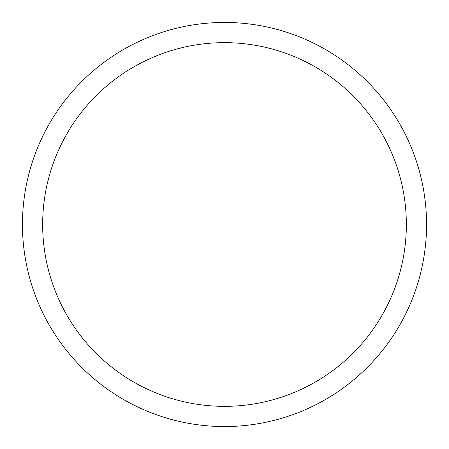 <?xml version="1.0" encoding="UTF-8"?>
<svg xmlns="http://www.w3.org/2000/svg" width="449" height="449" viewBox="0 0 449 449"><rect width="100%" height="100%" fill="white"/><g stroke="black" fill="none" stroke-linecap="round" stroke-linejoin="round"><path stroke-width="0.67" d="M224.5 22.45A202.05 202.05 0 0 1 426.55 224.5A202.05 202.05 0 0 1 224.5 426.55A202.05 202.05 0 0 1 22.45 224.5A202.05 202.05 0 0 1 224.5 22.45M224.5 42.655A181.845 181.845 0 0 1 406.345 224.5A181.845 181.845 0 0 1 224.5 406.345A181.845 181.845 0 0 1 42.655 224.5A181.845 181.845 0 0 1 224.5 42.655"/></g></svg>
